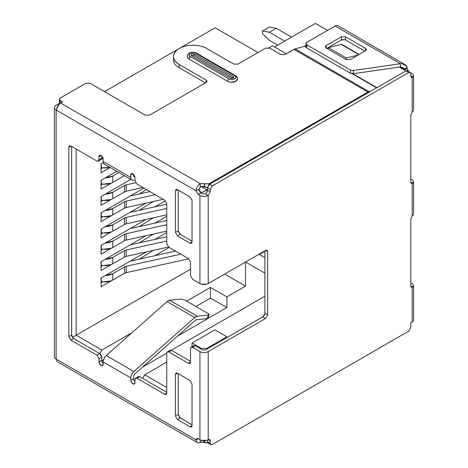 <?xml version="1.0" encoding="UTF-8"?>
<svg xmlns="http://www.w3.org/2000/svg" width="468" height="468" viewBox="0 0 468 468"><rect width="100%" height="100%" fill="white"/><g stroke="black" fill="none" stroke-linecap="round" stroke-linejoin="round"><path stroke-width="0.7" d="M207.529 441.722L207.529 440.107L206.599 440.37L207.529 440.049L207.529 441.704L210.296 443.301L210.296 440.909C210.138 439.587 209.448 439.189 208.219 439.709L208.219 351.579L265.602 318.451L267.673 314.859L267.673 251.632C267.52 250.31 266.83 249.912 265.602 250.433L208.219 283.561L208.219 195.431C205.452 196.747 202.691 196.747 199.924 195.431L199.924 283.561L192.594 279.332L190.523 275.74L192.594 279.332L199.924 283.561L199.924 195.431L198.198 194.431L199.924 195.431A5.868 3.387 0 0 0 208.219 195.431L210.296 191.839L207.529 190.242L206.838 192.371L206.838 189.844L201.1 186.527L206.838 189.844L201.304 193.038L198.888 189.242L196.121 190.839L198.198 194.431L207.529 189.446L206.838 189.844L206.838 192.371L205.452 193.834L208.219 195.431L210.296 191.839L207.529 190.242L206.838 192.371L205.452 193.834L208.219 195.431L208.207 283.573M264.87 313.706L262.835 316.854L226.886 337.609L226.886 336.808L214.859 329.864L192.044 343.038L192.044 346.735L192.044 343.038L201.304 348.385L201.304 349.181L201.304 348.385L206.838 348.385L206.838 349.181L206.838 348.385L201.304 348.385L192.044 343.038L214.859 329.864L226.886 336.808L206.838 348.385L226.886 336.808L226.886 337.609L206.838 349.181L263.262 316.549M268.919 47.824L272.516 45.753L286.34 53.732L272.516 45.753L268.919 47.824M274.587 46.952L315.379 23.4L327.524 30.414L315.379 23.4L274.587 46.952M103.305 162.683L101.065 163.981L101.065 172.762L110.185 167.491L101.065 172.762L101.065 163.981L103.305 162.683M101.065 168.808L102.755 167.76L101.065 168.808M101.065 185.094L102.755 184.047L101.065 185.094M101.065 201.38L102.755 200.327L101.065 201.38M101.065 217.667L102.755 216.614L101.065 217.667M139.236 194.021L146.39 189.587L139.236 194.021M101.065 233.947L102.755 232.9L101.065 233.947M139.236 210.302L153.481 201.48L139.236 210.302M101.065 250.234L102.755 249.187L101.065 250.234M139.236 226.588L153.481 217.766L139.236 226.588M101.065 266.52L102.755 265.473L101.065 266.52M139.236 242.874L153.481 234.053L139.236 242.874M101.065 282.807L102.755 281.754L101.065 282.807M139.236 259.161L153.481 250.333L139.236 259.161M76.173 335.217L76.173 149.052L76.173 335.217L72.464 337.358L190.523 269.194L76.173 335.217L101.889 350.064L131.97 332.695L101.889 350.064L76.173 335.217M116.684 171.247L101.065 180.262L101.065 189.049L111.653 182.929L101.065 189.049L101.065 180.262L116.684 171.247M130.788 179.39L101.065 196.548L101.065 205.329L111.653 199.216L101.065 205.329L101.065 196.548L130.788 179.39M143.857 188.13L101.065 212.835L101.065 221.616L111.653 215.502L101.065 221.616L101.065 212.835L143.857 188.13M146.104 203.118L101.065 229.121L101.065 237.902L111.653 231.789L101.065 237.902L101.065 229.121L146.104 203.118M154.861 206.838L165.409 200.754L154.861 206.838M146.104 219.398L101.065 245.407L101.065 254.188L111.653 248.069L101.065 254.188L101.065 245.407L146.104 219.398M154.861 223.125L166.737 216.269L154.861 223.125M146.104 235.685L101.065 261.688L101.065 270.475L111.653 264.356L101.065 270.475L101.065 261.688L146.104 235.685M154.861 239.411L166.737 232.555L154.861 239.411M146.104 251.971L101.065 277.974L101.065 286.755L111.653 280.642L101.065 286.755L101.065 277.974L146.104 251.971M154.861 255.698L169.159 247.443L154.861 255.698M103.059 158.436L101.889 159.108L103.059 158.436M259.377 254.025L259.377 254.504L264.911 257.698L259.377 254.504L264.911 251.316L259.377 254.504L259.377 254.025M264.911 273.189L245.554 262.01L245.554 286.118L224.675 274.067L245.554 286.118L245.554 262.01L264.911 273.189M104.516 91.652L215.134 27.793L257.997 52.539L215.134 27.793L104.516 91.652M130.788 177.401L130.794 177.401A5.832 3.37 120 0 0 132.005 180.092A5.832 3.37 120 0 0 133.866 180.25C131.935 180.642 130.9 179.683 130.788 177.384L130.788 175.073A2.931 1.691 -120 0 1 131.397 173.733A2.931 1.691 -120 0 1 133.655 174.517A2.931 1.691 -120 0 1 134.936 177.471L134.936 180.584L137.013 184.176L164.666 200.14L166.737 203.732L166.737 243.647L168.813 247.239L188.446 258.576L190.523 262.168L190.523 275.74L190.523 262.168L188.446 258.576L168.813 247.239L166.737 243.647L166.737 203.732L164.666 200.14L137.013 184.176L134.936 180.584L134.936 177.471C133.567 173.575 132.181 172.774 130.788 175.073L130.788 177.407L103.135 161.442L103.135 159.108C101.761 155.212 100.38 154.417 98.988 156.716L98.988 159.828C98.83 161.15 98.14 161.548 96.911 161.027L70.92 146.016C69.697 145.495 69.007 145.893 68.843 147.215L68.843 336.568L70.92 340.166L96.911 355.171L98.988 358.763L98.988 361.875C100.363 365.771 101.743 366.573 103.135 364.274L103.135 361.94L130.788 377.904L130.788 380.238C132.163 384.134 133.544 384.93 134.936 382.631L134.936 379.519C135.094 378.197 135.784 377.799 137.013 378.32L164.666 394.284C165.888 394.811 166.579 394.413 166.737 393.091L166.737 353.176L142.442 367.204L166.737 353.176C166.895 351.854 167.585 351.456 168.813 351.977L188.446 363.314C189.669 363.835 190.359 363.437 190.523 362.115L190.523 348.543C190.681 347.227 191.371 346.823 192.594 347.35L195.361 345.753L201.304 349.181L195.349 345.741M194.969 345.577L194.624 345.507M99.813 353.662L101.889 350.064L99.813 353.662M186.65 301.129L210.43 287.399L210.43 298.093L195.916 306.476L210.43 298.093L210.43 287.399L226.886 296.893L226.886 307.593L210.43 298.093L226.886 307.593L177.53 336.088L226.886 307.593L226.886 296.893L245.554 286.118L226.886 296.893L210.43 287.399L186.65 301.129M103.475 359.845L101.802 360.81L103.475 359.845M142.681 378.401L144.752 374.81L166.737 362.115L144.752 374.81L166.737 387.504L144.752 374.81L142.681 378.401M171.276 350.24L264.911 296.18L171.276 350.24M207.529 187.849L207.529 190.242L207.529 187.849L210.296 189.446L210.296 191.839L210.296 189.446L207.529 187.849L209.606 184.257L212.367 185.849L210.296 189.446L212.367 185.849L408.71 72.493C409.933 71.973 410.623 72.37 410.781 73.692L410.781 76.085L412.168 77.548L412.168 112.144L410.781 115.204L410.781 182.263L412.168 183.719L412.168 215.923L410.781 218.983L410.781 286.042L412.168 287.498L412.168 321.961L410.781 322.762L410.781 327.553L408.71 331.145L212.367 444.501C211.144 445.027 210.454 444.623 210.296 443.301L210.928 444.6L212.367 444.501L408.71 331.145L410.781 327.553L410.781 322.762M112.712 182.397L124.359 175.675L112.747 182.38L112.747 175.991L105.312 177.811A10.752 6.207 0 0 0 112.747 175.991L112.747 182.38A10.752 6.207 180 0 1 101.252 183.778L101.252 180.157L101.293 183.789M111.015 183.193L103.405 184.117M112.747 175.991L118.825 172.481L112.747 175.991M126.202 207.529L126.202 201.141L124.5 201.778L124.5 208.166A4.984 2.878 180 0 1 126.202 207.529L163.238 199.315L126.202 207.529L126.202 201.141A4.984 2.878 0 0 0 124.5 201.778L112.747 208.564L124.5 201.778L124.5 208.166L112.747 214.952L112.747 208.564L105.312 210.384A10.752 6.207 0 0 0 112.747 208.564L112.747 214.952A10.752 6.207 180 0 1 101.252 216.351L101.252 212.724L101.293 216.356M124.5 208.166L112.712 214.97M111.015 215.76L103.405 216.69M126.202 201.141L155.247 194.706L126.202 201.141M130.174 196.028L149.947 191.646L130.174 196.028M126.202 240.096L126.202 233.707L124.5 234.351L124.5 240.733A4.984 2.878 180 0 1 126.202 240.096L166.737 231.11L126.202 240.096L126.202 233.713A4.984 2.878 0 0 0 124.5 234.351L112.747 241.137L124.5 234.351L124.5 240.733L112.747 247.519L112.747 241.137L105.312 242.951A10.752 6.207 0 0 0 112.747 241.137L112.747 247.519A10.752 6.207 180 0 1 101.252 248.917L101.252 245.296L101.293 248.929M124.5 240.733L112.712 247.543M111.015 248.332L103.405 249.257M126.202 233.707L166.737 224.728L126.202 233.707M130.174 228.6L166.737 220.492L130.174 228.6M126.202 272.668L126.202 266.28L124.5 266.918L124.5 273.306A4.984 2.878 180 0 1 126.202 272.668L188.774 258.798L126.202 272.668L126.202 266.28A4.984 2.878 0 0 0 124.5 266.918L112.747 273.704L124.5 266.918L124.5 273.306L112.747 280.092L112.747 273.704L105.312 275.523A10.752 6.207 0 0 0 112.747 273.704L112.747 280.092A10.752 6.207 180 0 1 101.252 281.49L101.252 277.863L101.293 281.502M124.5 273.306L112.712 280.11M111.015 280.905L103.405 281.83M126.202 266.28L180.823 254.177L126.202 266.28M130.174 261.167L175.529 251.117L130.174 261.167M103.405 167.831L109.834 167.292A10.752 6.207 180 0 1 101.252 167.491L101.252 163.87L101.293 167.503M126.202 191.242L126.202 184.854L124.5 185.492L124.5 191.88A4.984 2.878 180 0 1 126.202 191.242L142.857 187.551L126.202 191.242L126.202 184.854A4.984 2.878 0 0 0 124.5 185.492L112.747 192.278L124.5 185.492L124.5 191.88L112.747 198.666L112.747 192.278L105.312 194.097A10.752 6.207 0 0 0 112.747 192.278L112.747 198.666A10.752 6.207 180 0 1 101.252 200.064L101.252 196.437L101.293 200.07M124.5 191.88L112.712 198.684M111.015 199.479L103.405 200.403M126.202 184.854L135.661 182.76L126.202 184.854M130.174 179.741L131.058 179.548L130.174 179.741M126.202 223.809L126.202 217.427L124.5 218.065L124.5 224.453A4.984 2.878 180 0 1 126.202 223.809L166.737 214.83L126.202 223.809L126.202 217.427A4.984 2.878 0 0 0 124.5 218.065L112.747 224.851L124.5 218.065L124.5 224.453L112.747 231.239L112.747 224.851L105.312 226.67A10.752 6.207 0 0 0 112.747 224.851L112.747 231.233A10.752 6.207 180 0 1 101.252 232.637L101.252 229.01L101.293 232.643M124.5 224.453L112.712 231.256M111.015 232.046L103.405 232.97M126.202 217.427L166.737 208.441L126.202 217.427M130.174 212.314L166.737 204.206L130.174 212.314M126.202 256.382L126.202 249.994L124.5 250.637L124.5 257.02A4.984 2.878 180 0 1 126.202 256.382L168.48 247.01L126.202 256.382L126.202 249.994A4.984 2.878 0 0 0 124.5 250.637L112.747 257.418L124.5 250.637L124.5 257.02L112.747 263.806L112.747 257.418L105.312 259.237A10.752 6.207 0 0 0 112.747 257.418L112.747 263.806A10.752 6.207 180 0 1 101.252 265.204L101.252 261.583L101.293 265.216M124.5 257.02L112.712 263.829M111.015 264.619L103.405 265.543M126.202 249.994L166.737 241.014L126.202 249.994M130.174 244.881L166.737 236.779L130.174 244.881M204.779 442.512L207.932 442.857M207.02 442.968L206.663 442.968M205.733 442.857L205.171 442.693M200.714 442.102L204.762 442.506L204.762 440.68L204.762 442.506L203.937 442.084M203.475 441.956L201.158 441.967M200.269 442.307L200.269 442.307C197.748 443.483 196.361 442.681 196.121 439.908A5.868 3.387 120 0 0 197.338 442.593A5.868 3.387 120 0 0 200.269 442.307L200.269 439.897L200.269 442.307M57.716 361.986L57.307 361.682M56.803 360.963L56.663 360.612M56.47 359.295L196.121 439.908L198.198 438.715C196.975 438.188 196.285 438.586 196.121 439.908L56.125 359.085L56.125 110.015L196.121 190.839L56.47 110.214A5.868 3.387 -60 0 1 60.618 103.03L200.269 183.655A5.868 3.387 120 0 0 196.121 190.839C196.361 187.785 197.748 185.392 200.269 183.655L200.269 186.849L198.935 189.751M197.309 442.576L57.687 361.969A5.868 3.387 -60 0 1 56.47 359.284L56.125 359.085A5.868 3.387 180 0 1 54.405 356.686L54.405 107.652M204.417 442.307L204.417 440.698L204.417 442.307M199.941 283.573L199.924 283.561A5.868 3.387 180 0 0 208.219 283.561L265.602 250.433L267.673 251.632L267.041 250.333L265.602 250.433L267.673 251.632L267.673 314.859L265.602 318.451L262.835 316.854L265.602 318.451L208.219 351.579C205.452 352.895 202.691 352.895 199.924 351.579L192.594 347.35L199.924 351.579L199.924 439.709L198.198 438.715L196.753 438.61L196.121 439.908L198.198 438.715L199.924 439.709L199.924 351.579A5.868 3.387 0 0 0 208.219 351.579L208.219 439.709L210.296 440.909L210.296 443.301L207.529 441.704L208.161 443.003L210.928 444.6M179.554 233.784L178.214 230.794L178.214 190.084L178.214 230.794L175.453 232.391L175.453 190.88L177.524 189.686L189.967 196.87L192.044 200.462L192.044 241.974L189.967 243.167L191.412 243.266L192.044 241.974L189.967 243.167L177.524 235.983L189.967 243.167C191.19 243.693 191.88 243.296 192.044 241.974L192.044 200.462L189.967 196.87L177.524 189.68C176.301 189.16 175.611 189.558 175.453 190.88L175.453 232.391L177.524 235.983L180.291 234.386L192.044 241.172L180.291 234.386L178.214 230.794L175.453 232.391L177.524 235.983L180.291 234.386L179.899 234.111M179.899 417.719L192.044 424.78L180.291 417.994L177.524 419.591L189.967 426.775L192.044 425.582L189.967 426.775L191.412 426.88L192.044 425.582L192.044 384.07L189.967 380.478L177.524 373.294C176.301 372.768 175.611 373.166 175.453 374.488L175.453 415.999L177.524 419.591L189.967 426.775C191.19 427.302 191.88 426.904 192.044 425.582L192.044 384.07L189.967 380.478L177.524 373.294L176.085 373.189L175.453 374.488L177.524 373.294L175.453 374.488L175.453 415.999L177.524 419.591L180.291 417.994L178.214 414.402L175.453 415.999L178.214 414.402L178.214 373.692L178.214 414.402L179.554 417.392M204.779 187.06L204.417 186.849L204.417 183.655L208.909 183.854L208.909 184.813L208.909 183.854L200.269 183.655L200.269 186.849L204.417 186.849L204.417 183.655L200.269 183.655L60.618 103.03L62.694 101.831L60.273 100.433C59.208 99.637 59.208 98.842 60.273 98.04L85.855 83.269L90.002 83.269L145.308 115.204L149.456 115.204L206.148 82.473C207.213 81.678 207.213 80.882 206.142 80.075L179.197 64.52C172.16 59.728 171.627 54.75 177.594 49.585C184.205 44.361 198.882 43.717 206.85 48.555L233.795 64.11L237.949 64.11L265.602 48.145L269.749 48.145L280.812 54.534L284.959 54.534L293.945 49.345L367.918 92.05L371.048 91.044L368.995 91.593A5.885 3.399 120 0 0 367.918 92.05L208.909 183.854L367.918 92.05L293.945 49.345A5.885 3.399 -60 0 1 295.021 48.888L368.995 91.593L295.021 48.888L304.65 46.303L306.025 47.098L304.65 46.303L305.007 46.151A1.96 1.135 -60 0 1 304.65 46.303L295.021 48.888L284.959 54.534L280.812 54.534L269.749 48.145L265.602 48.145L237.949 64.11L233.801 64.11L206.838 48.543A19.551 11.285 0 0 0 185.527 46.098A19.551 11.285 0 0 0 173.458 56.529A19.551 11.285 0 0 0 179.185 64.508L206.148 80.081L206.148 82.473L206.955 81.274L206.148 80.081L206.148 82.473L149.456 115.204L145.308 115.204L90.002 83.269L85.855 83.269L60.273 98.04L59.465 99.239L60.273 100.433L60.273 103.247L60.273 100.433L62.694 101.831L60.606 103.036M207.02 187.51L206.663 187.51M205.733 187.399L205.171 187.235M207.558 187.469L204.762 187.048L204.762 183.854L204.762 187.048L203.949 186.638M203.428 186.492L201.258 186.492M200.661 186.662L198.888 189.242L196.121 190.839L198.198 194.431L200.959 192.834L200.602 192.588M59.898 103.352L59.658 103.059M205.452 82.871L178.565 67.328M177.138 66.316L176.009 65.292M174.505 63.367L174.061 62.496M173.499 60.471L173.458 59.641M196.917 53.375A1.954 1.129 120 0 0 196.753 53.241A1.954 1.129 120 0 0 195.776 53.334A3.914 2.258 0 0 0 190.248 53.334A3.914 2.258 0 0 0 190.248 56.529A1.954 1.129 120 0 0 188.861 58.921L227.577 81.274L188.861 58.921L190.248 56.529L228.963 78.881L190.248 56.529C186.527 54.569 192.325 51.182 195.776 53.334L234.491 75.687C238.212 77.647 232.415 81.034 228.963 78.881A3.914 2.258 0 0 0 234.491 78.881A3.914 2.258 0 0 0 234.491 75.687A1.954 1.129 -60 0 1 235.468 75.594C237.013 76.688 237.721 77.782 237.592 78.881A5.868 3.387 180 0 1 233.971 82.011A5.868 3.387 180 0 1 227.577 81.274A1.954 1.129 -60 0 1 228.963 78.881M230.841 82.228L235.597 81.426L237.592 78.799M237.528 78.378L236.96 77.349M236.703 77.085L235.872 76.489M234.497 75.693L195.776 53.334L196.736 53.27L235.451 75.623M187.147 56.452L187.206 57.026M192.997 55.399L194.395 55.733L194.395 54.136A1.954 1.129 0 0 0 192.26 53.89A1.954 1.129 0 0 0 191.055 54.931A1.954 1.129 0 0 0 191.628 55.733L230.344 78.08C233.052 78.589 233.971 78.057 233.111 76.489L194.395 54.136C191.687 53.627 190.763 54.159 191.628 55.733L192.266 55.487M194.395 55.733L233.111 78.08L194.395 55.733L194.395 54.136L233.111 76.489L233.111 78.08L233.111 76.489A1.954 1.129 0 0 1 233.678 77.284A1.954 1.129 0 0 1 232.473 78.326A1.954 1.129 0 0 1 230.344 78.08L191.628 55.733A1.954 1.129 180 0 1 194.395 55.733M352.117 73.71L376.6 87.844L352.117 73.71M376.91 87.662L352.784 73.733L376.91 87.662M305.978 46.712L305.007 46.151L305.978 45.589L305.007 46.151L305.978 46.712M209.594 184.263L405.943 70.896L399.315 67.07L405.955 70.89M359.19 54.44L341.511 44.238A1.96 1.135 -60 0 1 341.137 44.39L358.868 54.627L341.137 44.39L341.511 44.238L359.19 54.44M179.185 64.514L179.185 67.702A19.551 11.285 180 0 1 173.458 59.723L173.458 56.61M59.998 103.44L59.465 102.428L59.465 99.239M56.47 110.214L56.125 110.015L56.107 359.073M56.663 108.664L59.372 103.972M56.125 105.224A5.868 3.387 0 0 0 54.405 107.617A5.868 3.387 0 0 0 56.125 110.015C53.843 108.418 53.843 106.821 56.125 105.224L59.717 103.147L56.125 105.224M55.072 358.254L54.826 357.95M54.463 357.16L54.405 356.657M201.304 349.181L202.691 349.982L205.452 349.982L206.838 349.181L205.452 349.982L202.691 349.982L201.304 349.181M201.304 193.038L202.691 193.834L205.452 193.834L202.691 193.834L201.304 193.038M133.555 174.412L133.555 175.81L134.579 176.758L133.608 176.202L134.843 176.688L133.977 176.699L133.555 174.412M101.755 158.231L101.755 156.055L101.755 158.242L101.117 159.529L98.356 161.127L98.988 159.828L101.755 158.231L98.988 159.828L98.988 156.716L101.065 155.516L98.988 156.716A2.931 1.691 -120 0 1 99.596 155.37L99.608 155.364A2.931 1.691 -120 0 1 101.854 156.16A2.931 1.691 -120 0 1 103.135 159.108L103.135 159.108M101.702 158.693L101.574 159.044M73.318 338.311L71.61 334.977L71.61 146.414L71.662 335.492M71.791 336.001L72.897 337.902M103.054 363.256L103.135 363.338A2.931 1.691 60 0 1 101.755 360.278L98.988 361.875L98.988 358.763L96.911 355.171L70.92 340.166L73.687 338.569L99.696 353.586L101.755 357.166L101.755 360.278L102.357 362.32M100.105 353.878L100.48 354.247M101.024 354.978L101.205 355.288M101.574 356.154L101.714 356.721M101.755 357.148L101.755 360.278L98.988 361.875A2.931 1.691 -120 0 0 100.269 364.829A2.931 1.691 -120 0 0 102.527 365.613A2.931 1.691 -120 0 0 103.135 364.274L103.135 364.274M207.347 318.55L196.291 319.784L195.419 320.229L134.579 374.178L133.555 376.307L133.555 378.641L134.164 380.683M134.854 381.613L134.936 381.695A2.931 1.691 60 0 1 133.555 378.641L130.788 380.238A2.931 1.691 -120 0 0 132.07 383.187A2.931 1.691 -120 0 0 134.328 383.976A2.931 1.691 -120 0 0 134.936 382.631L134.936 379.519L135.574 378.22L137.013 378.32L139.78 376.722L166.737 392.289L139.78 376.722L137.013 378.32L164.666 394.284L166.105 394.389L166.737 393.091L166.737 353.176L167.374 351.877L168.813 351.977L171.581 350.38L190.523 361.319L171.581 350.38L168.813 351.977L188.446 363.314L189.891 363.414L190.523 362.115L190.523 348.543L191.155 347.244L193.922 345.647L195.361 345.753L192.594 347.35L191.155 347.244M137.703 377.922L137.756 377.465M137.884 377.109L138.429 376.576M138.99 376.477L139.411 376.559M139.762 376.717L138.335 376.623L135.574 378.22M169.504 351.562L169.556 351.117M169.685 350.76L170.229 350.234M170.791 350.134L171.212 350.216M171.563 350.374L170.136 350.28L167.374 351.877M199.076 190.289L200.158 192.161M410.149 72.394L408.71 72.493L405.943 70.896L407.382 70.797L410.149 72.394L410.781 73.692L410.781 76.085L411.425 77.431L412.162 77.548L410.916 76.828L412.162 77.542L413.302 76.641A4.844 2.796 0 0 0 413.595 75.687A4.844 2.796 0 0 0 412.156 73.698M413.595 75.711L413.595 110.015A4.844 2.796 180 0 1 413.302 110.969L412.156 112.139L410.781 115.204L410.781 182.263L411.425 183.602L412.162 183.719L410.916 183L412.162 183.719L413.302 182.818L410.781 182.292L413.302 182.818A4.844 2.796 0 0 0 413.595 181.859A4.844 2.796 0 0 0 412.156 179.876M412.168 73.692L410.524 72.745L412.168 73.692C413.531 74.552 413.911 75.535 413.302 76.641L410.781 76.12L413.308 76.647M412.168 179.87L410.781 179.069L412.168 179.87C413.531 180.724 413.911 181.707 413.302 182.818M412.168 283.643L410.781 282.847L412.168 283.649C413.531 284.503 413.911 285.486 413.302 286.597L410.781 286.071L413.308 286.597A4.844 2.796 0 0 0 413.595 285.638A4.844 2.796 0 0 0 412.156 283.655M403.825 63.905L400.421 63.718L335.129 26.021A5.868 3.387 -60 0 1 338.066 25.734L406.236 65.362M407.061 67.503L407.113 68.866M407.242 69.375L408.342 71.276M413.314 110.951L412.998 111.378M412.659 111.723L412.168 112.144M413.595 181.882L413.595 213.794A4.844 2.796 180 0 1 413.302 214.748L412.156 215.918L410.781 218.983L410.781 286.042L411.425 287.381L412.162 287.498L413.302 286.597M400.421 66.912L353.334 73.687L353.334 70.492L353.334 73.687L400.421 66.912L400.421 63.718L400.421 66.912L404.293 69.147L407.061 67.55L404.293 69.147L403.17 67.878L400.421 66.912L404.293 69.147L404.293 69.948L404.293 69.147L403.159 67.872M263.636 316.181L264.73 314.274M264.911 313.262L264.911 250.83L264.911 313.262L267.673 314.859L264.911 313.262M207.581 187.329L207.71 186.82M208.073 185.977L208.254 185.667M208.816 184.918L209.237 184.509M406.37 70.715L406.739 70.65M209.594 442.909L209.178 443.085M208.804 443.155L208.079 442.95M207.71 442.512L207.57 442.108M413.314 214.73L412.998 215.157M413.595 319.925L413.531 320.416M413.262 320.984L413.004 321.305M412.173 321.943L412.168 321.949A4.844 2.796 180 0 0 413.595 319.966L413.595 285.661M408.5 71.44L407.061 68.351L406.838 66.357L402.252 63.636M400.421 63.718L353.334 70.492L400.421 63.718L335.146 26.015M353.334 73.687L350.55 73.242L350.55 70.048L353.334 70.492L350.55 70.048L306.786 44.782C305.721 43.986 305.721 43.191 306.786 42.389L335.129 26.021L306.786 42.389L305.978 43.582L306.786 44.782L306.786 47.976L305.978 46.777L305.978 43.582M341.757 39.803L341.353 39.991L341.353 36.802L326.143 45.583L326.143 47.976L326.143 45.583L325.336 46.777L326.143 47.976L346.191 59.553L350.339 59.553L365.549 50.772L366.356 49.573L365.549 48.374L345.501 36.802L345.501 39.991L364.859 51.17L345.501 39.991L345.501 36.802L341.353 36.802L326.143 45.583C325.079 46.379 325.079 47.174 326.143 47.976L346.191 59.553L350.339 59.553L365.549 50.772C366.614 49.977 366.614 49.175 365.549 48.374L345.501 36.802L341.353 36.802L341.353 39.991L326.834 48.374L341.353 39.991L345.021 39.78M336.375 25.524L336.761 25.465M337.627 25.547L338.095 25.746M306.786 47.976L306.786 44.782L350.55 70.048L350.55 73.242L306.786 47.976L350.55 73.242M306.411 47.701L306.171 47.408M352.375 73.728L351.333 73.564M344.518 39.64L342.319 39.64M365.549 48.374L365.549 50.772L365.549 48.374M407.061 68.351L404.293 69.948L407.061 68.351M212.367 185.849L209.606 184.257L405.943 70.896L408.71 72.493L212.367 185.849M410.916 286.779L412.162 287.498L410.916 286.779M412.659 215.502L412.168 215.923M199.941 439.721L199.924 439.709A5.868 3.387 180 0 0 208.219 439.709L210.296 440.909L209.658 439.61L208.207 439.715M206.786 440.318L201.363 440.318M206.78 284.17L201.363 284.17M190.523 362.115L188.446 363.314L190.523 362.115M166.737 393.091L164.666 394.284L166.737 393.091M133.866 371.504L106.213 355.54L167.047 301.591L194.7 317.556L133.866 371.504A5.832 3.37 120 0 0 130.794 377.904L103.141 361.94A5.832 3.37 -60 0 1 106.213 355.545L133.86 371.51M209.061 314.613L208.026 318.176L207.336 318.55L196.291 319.784L195.419 320.229L134.579 374.178L133.555 376.307L133.555 378.641L130.788 380.238L130.788 377.928C130.9 375.5 131.935 373.353 133.883 371.487L194.7 317.556L167.047 301.591A5.85 3.375 -60 0 1 169.673 300.257L197.326 316.228A5.85 3.375 120 0 0 194.7 317.556L197.326 316.228L169.673 300.257L180.718 299.029L184.714 300.011L208.219 313.578C209.295 314.303 209.348 314.771 208.371 314.993L209.061 314.613L208.219 313.578L184.714 300.011L180.718 299.029L169.673 300.257L167.047 301.591L105.979 355.756M207.336 318.55L208.371 314.993L197.326 316.228L208.371 314.993L207.336 318.55M103.135 361.963L103.147 361.653M103.34 360.337L105.019 356.838M98.988 358.763L101.755 357.166L98.988 358.763M96.911 355.171L99.678 353.574L96.911 355.171M98.356 161.127L96.911 161.027L70.92 146.016L68.843 147.215L70.92 146.016L69.48 145.917L68.843 147.215L68.843 336.568L71.61 334.977L68.843 336.574L70.92 340.166L73.687 338.569L99.678 353.574M131.988 180.081L104.346 164.122A5.832 3.37 -60 0 1 103.141 161.442L103.147 161.717M104.37 164.133L103.34 162.805M130.788 175.073L132.865 173.88L130.788 175.073M175.453 190.88L177.524 189.686L176.085 189.581L175.453 190.88M188.861 58.921A5.868 3.387 180 0 1 187.141 56.529C187.966 51.661 194.197 51.644 196.753 53.241M358.231 54.996L346.402 58.014L328.425 47.637L341.137 44.39L328.425 47.637L346.402 58.014L358.231 54.996M346.092 59.489L346.402 58.014L346.092 59.489M328.115 49.111L328.425 47.637L328.115 49.111M284.684 41.12L269.334 32.263L276.249 28.267L291.593 37.13L276.249 28.267L269.334 32.263L284.684 41.12M277.77 45.115L269.334 40.242L262.419 33.538L262.419 30.982L269.334 32.263L262.419 30.982L269.334 26.992L276.249 28.267L269.334 26.992L262.419 30.982L262.419 33.538L269.334 40.242L277.77 45.115"/></g></svg>
